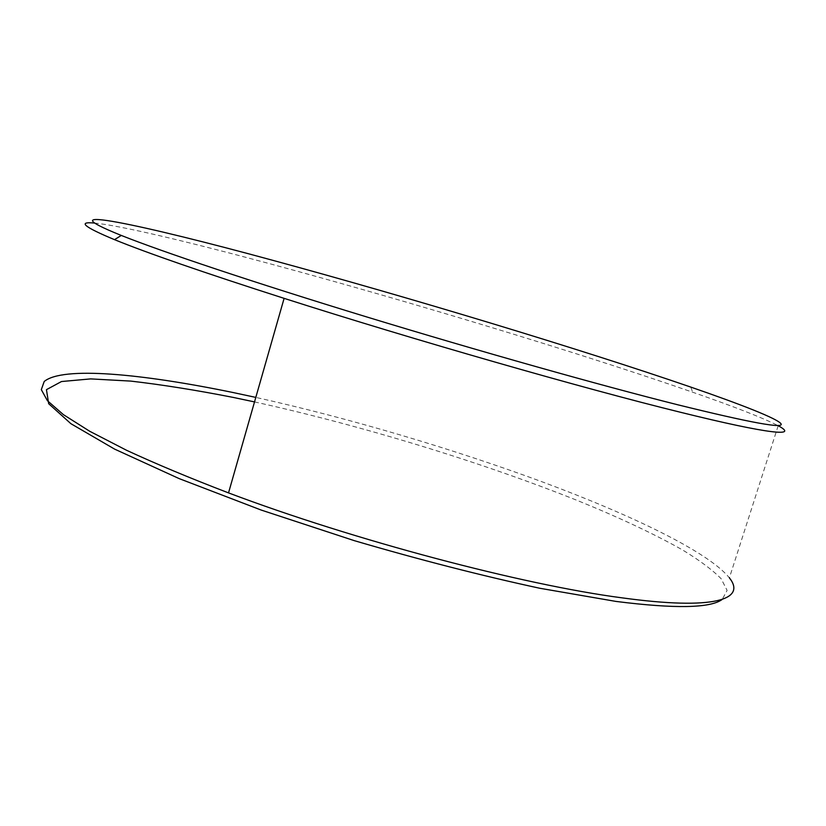 <?xml version="1.0" encoding="UTF-8"?>
<svg xmlns="http://www.w3.org/2000/svg" width="826" height="826" viewBox="0 0 826 826"><rect width="100%" height="100%" fill="white"/><g stroke="black" fill="none" stroke-linecap="round" stroke-linejoin="round"><path stroke-width="0.62" stroke-dasharray="4.13 3.1" d="M94.401 223.061C119.615 225.312 189.164 242.008 269.1 263.546C406.66 300.623 579.511 352.867 692.663 392.216C734.262 406.671 762.594 417.75 777.638 425.442M778.195 425.741L729.389 577.87C708.502 552.036 632.158 515.331 543.002 482.136C452.844 448.797 349.243 418.214 255.812 397.399M254.522 401.911C360.714 425.287 480.67 461.796 577.684 500.608C619.056 517.427 653.965 533.844 682.4 549.858C699.477 560.235 712.394 569.857 721.16 578.737L727.107 590.435L722.192 599.439M690.784 387.084L692.663 392.216"/><path stroke-width="1.24" d="M272.26 260.18C144.013 225.199 39.968 202.69 121.298 235.441C162.041 251.703 253.448 282.368 366.135 316.761C478.76 351.122 600.357 385.35 677.63 404.75C750.607 422.767 785.02 429.055 780.89 423.624C776.946 418.493 741.046 404.441 690.784 387.084C579.202 348.706 408.023 297.04 272.26 260.18M777.638 425.442L778.195 425.741C798.928 436.768 771.453 434.806 680.015 412.153C583.951 388.571 413.134 339.641 284.113 298.351C203.743 272.58 147.204 253.014 114.504 239.654C83.984 226.933 77.283 221.399 94.401 223.061M722.192 599.439C710.381 608.215 674.956 608.865 615.917 601.411L539.822 588.267C481.124 575.577 419.267 559.698 354.251 540.638L261.161 510.045L179.18 478.615L114.608 449.117L70.902 423.697L48.672 403.697L46.442 389.665L61.485 381.54L90.643 378.897L130.787 381.096C161.927 384.699 196.082 390.13 233.252 397.42L254.522 401.911M255.812 397.399L232.498 392.412C141.504 373.672 62.683 366.166 44.232 381.467L41.3 389.635L47.412 400.693L63.385 414.631L89.745 431.286L126.543 450.273C156.042 463.933 190.042 478.14 228.523 492.895C353.982 540.297 523.508 584.973 621.71 597.797C715.017 610.641 746.528 599.325 729.389 577.87M121.298 235.441L114.504 239.654M284.113 298.351L228.523 492.895"/></g></svg>
